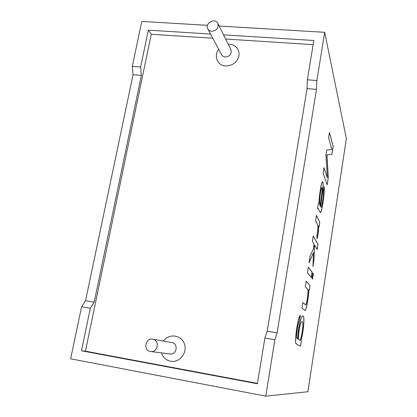 <?xml version="1.0" encoding="UTF-8"?>
<svg xmlns="http://www.w3.org/2000/svg" width="417" height="417" viewBox="0 0 417 417"><rect width="100%" height="100%" fill="white"/><g stroke="black" fill="none" stroke-linecap="round" stroke-linejoin="round"><path stroke-width="0.63" d="M313.146 44.65L225.607 39.036M212.79 38.218L151.246 34.272L85.443 351.177L81.451 350.775L257.372 383.755L264.889 338.041L274.876 339.746L265.744 396.15L70.629 358.813L81.602 306.782L90.317 308.267L81.451 350.775M257.43 383.395L85.443 351.177M211.779 31.301C209.965 31.145 208.646 30.332 207.812 28.872C204.507 23.243 215.146 17.394 217.83 23.378C218.836 27.929 216.819 30.566 211.779 31.301M150.36 351.489C142.927 350.426 145.418 337.572 152.721 339.183C159.977 340.142 157.897 352.761 150.657 351.536L150.36 351.489M300.85 340.793L301.355 341.017L300.579 346.016C299.01 345.844 297.415 344.916 295.794 343.227C295.424 341.669 295.585 337.958 296.279 332.099C297.488 323.321 299.098 315.69 300.23 315.487L299.37 320.991C298.551 321.059 297.337 328.408 296.8 333.141C296.44 337.436 296.737 339.355 297.691 338.901L297.748 338.912C297.91 328.632 301.512 314.262 302.836 316.076C304.931 314.783 303.784 331.817 300.85 340.793L301.303 341.007L300.532 345.969M297.748 338.912C296.795 339.365 296.497 337.447 296.862 333.152C297.399 328.419 298.608 321.069 299.427 321.001L300.381 315.575M306.161 281.209L305.296 286.766C306.224 287.428 307.115 288.6 307.96 290.274C308.616 292.161 306.511 306.068 305.567 304.785L302.825 302.523L301.95 308.142L304.947 310.389C306.068 311.874 309.049 295.147 308.716 289.726L309.242 290.289L309.987 285.515L306.161 281.209M308.351 267.234L307.485 272.754L311.249 277.404L312.067 272.113L308.351 267.234M312.724 272.973L311.911 278.222L312.588 279.067L313.396 273.854L312.724 272.973M313.245 235.97L312.396 241.407L313.829 243.815L313.652 248.235L310.112 256.007L309.044 262.809L313.475 252.728L312.927 266.609L313.991 259.775L314.527 244.998L317.181 249.46L317.973 244.326L313.245 235.97M316.472 215.38L315.627 220.755L317.478 224.471C318.296 226.045 318.098 229.882 316.878 235.996L317.108 238.826C318.166 235.073 318.661 230.794 318.588 225.998L319.083 226.994L319.803 222.365L316.472 215.38M318.364 203.277L318.963 203.162C319.24 195.448 321.424 181.249 322.633 181.64C323.3 182.61 323.3 185.998 322.622 191.799L320.673 206.67L321.064 207.327C321.465 207.348 322.033 204.909 322.768 200.014C323.363 196.178 323.529 193.373 323.279 191.591L324.134 186.717C325.057 191.085 321.955 212.368 320.438 212.764L318.03 208.349L317.509 208.766L318.364 203.277M329.44 132.559L333.115 146.331L331.89 154.248L326.897 154.848L331.942 154.254L333.173 146.336L329.461 132.429L328.617 137.808L331.843 149.505L326.693 150.078L325.901 155.14L327.371 177.783L323.952 167.603L323.092 173.081L327.199 184.846L328.315 177.663L327.163 184.736M326.954 154.853L328.315 177.663M265.744 396.15L307.887 391.745L346.371 138.559L324.676 32.307L316.868 80.517L316.477 89.358L277.102 332.87L274.876 339.746M207.468 25.333L141.77 21.423L132.293 66.366L133.049 74.726L85.553 300.693L81.602 306.782M90.317 308.267L94.195 302.148L141.358 75.388L140.649 67.007L148.343 30.144L151.246 34.272M223.528 34.851L313.829 40.506L307.365 79.788L307.042 88.607L267.208 331.207L264.889 338.041M324.676 32.307L219.149 26.031M132.293 66.366L140.649 67.007M210.564 34.043L148.343 30.144M307.365 79.788L316.868 80.517M326.845 154.848L328.257 177.658M323.936 167.717L327.371 177.783M320.673 206.67L321.033 207.322M318.911 203.1C319.187 195.401 321.366 181.239 322.576 181.635C323.243 182.604 323.243 185.992 322.565 191.794L320.616 206.66M324.103 186.899C324.932 191.403 321.955 211.888 320.433 212.759M317.968 208.338L317.525 208.641M320.261 205.56L320.209 205.555C318.854 206.274 319.87 193.842 321.361 188.317L321.82 187.483L321.418 188.322C319.928 193.853 318.911 206.285 320.261 205.56C320.579 201.145 322.961 188.098 321.877 187.494M316.456 215.464L319.75 222.36L319.041 226.905M318.588 225.998L318.536 225.988C318.604 230.726 318.124 234.943 317.092 238.649M316.821 235.986C318.041 229.876 318.239 226.035 317.42 224.466L315.57 220.749M313.235 236.048L317.921 244.32L317.134 249.387M314.527 244.998L313.933 259.77L312.943 266.114M313.475 252.728L309.08 262.585M312.714 273.026L313.339 273.849L312.541 279.009M308.345 267.292L312.015 272.108L311.197 277.347M306.156 281.261L309.93 285.504L309.195 290.237M308.716 289.726L308.658 289.721C308.987 295.064 306.068 311.619 304.921 310.384L304.947 310.389M302.768 302.513L305.51 304.775C306.453 306.057 308.559 292.15 307.902 290.268C307.058 288.59 306.167 287.422 305.234 286.76M300.521 346.006C298.953 345.834 297.357 344.906 295.736 343.217C295.366 341.659 295.523 337.947 296.216 332.088C297.43 323.311 299.041 315.679 300.172 315.476L300.323 315.565M302.799 316.07C304.874 314.861 303.712 331.859 300.793 340.788M302.2 321.872L302.007 321.788C301.1 321.371 300.11 324.452 299.036 331.035C298.275 337.144 298.4 340.189 299.416 340.157C301.1 342.383 304.368 320.871 302.2 321.872M301.944 321.778C301.043 321.361 300.052 324.447 298.973 331.025C298.218 337.134 298.343 340.178 299.359 340.147L299.411 340.157M267.208 331.207L277.102 332.87M307.042 88.607L316.477 89.358M133.049 74.726L141.358 75.388M85.553 300.693L94.195 302.148M163.407 341.085C168.791 333.23 181.228 334.736 184.335 343.728C187.775 352.6 179.539 363.129 170.6 361.268C166.081 360.246 163.037 357.458 161.468 352.902M228.156 44.171C235.37 44.489 239.024 48.122 239.118 55.075C237.476 62.05 232.988 65.683 225.654 65.975C217.445 65.657 213.41 55.821 218.701 49.315M217.83 23.378L230.914 49.717C231.868 53.981 229.996 56.431 225.31 57.077L223.397 56.54L221.766 55.044L207.812 28.872M152.721 339.183L171.924 342.597C178.653 343.493 176.792 355.122 170.079 353.986L150.657 351.536"/></g></svg>
